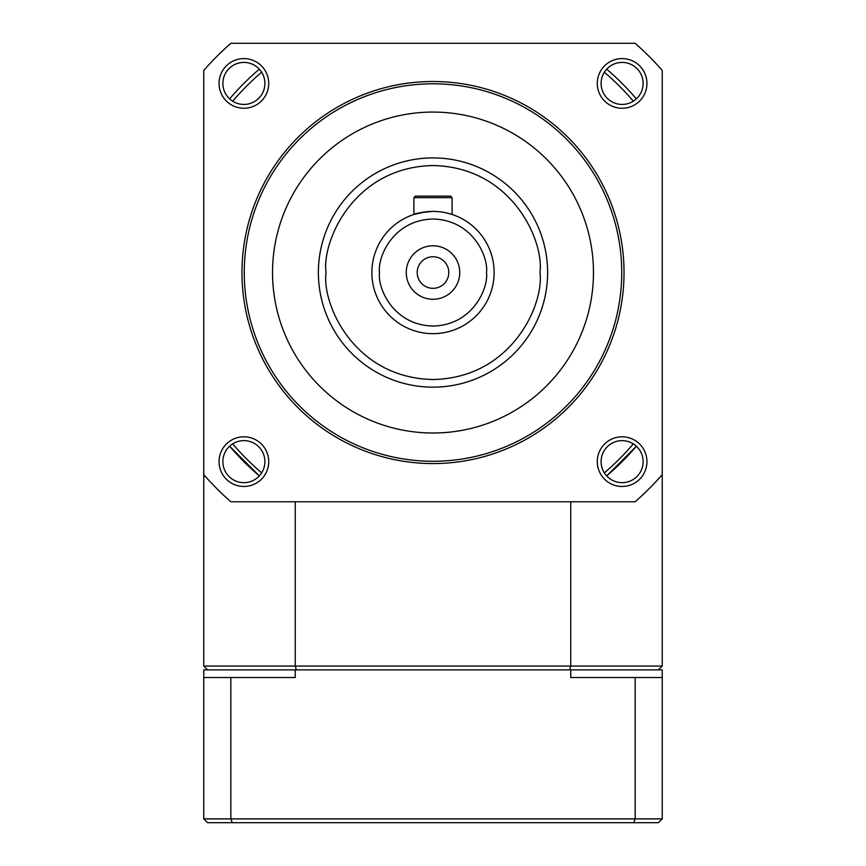 <?xml version="1.0" encoding="UTF-8"?>
<svg xmlns="http://www.w3.org/2000/svg" width="866" height="866" viewBox="0 0 866 866"><rect width="100%" height="100%" fill="white"/><g stroke="black" fill="none" stroke-linecap="round" stroke-linejoin="round"><path stroke-width="1.3" d="M658.42 669.873L662.23 666.051L662.23 70.373A305.644 305.644 0 0 0 635.168 43.3L230.832 43.3A305.644 305.644 0 0 0 203.77 70.373L203.77 666.051L207.58 669.873M259.324 475.91L229.631 446.217A267.442 267.442 0 0 0 259.324 475.91M203.77 666.051L295.252 666.051L295.252 501.771M229.631 98.854A267.442 267.442 0 0 1 259.324 69.161M570.748 501.771L570.748 666.051L295.252 666.051L296.313 669.873M261.651 472.879A263.621 263.621 0 0 1 232.662 443.879M604.349 472.879A263.621 263.621 0 0 0 633.338 443.879M633.338 101.192A263.621 263.621 0 0 0 604.349 72.192M261.651 72.192A263.621 263.621 0 0 0 232.662 101.192M662.23 666.051L570.748 666.051L569.687 669.873M636.369 446.217L606.676 475.91A267.442 267.442 0 0 0 636.369 446.217M636.369 98.854A267.442 267.442 0 0 0 606.676 69.161M662.23 769.214L662.23 700.442M658.42 822.7L207.58 822.7L203.77 818.879L203.77 669.873L662.23 669.873L662.23 818.879L658.788 822.332M295.252 669.873L295.252 677.515L203.77 677.515M203.77 818.879L230.832 818.879L230.832 677.515M662.23 677.515L635.168 677.515L635.168 818.879L662.23 818.879M635.168 677.515L570.748 677.515L570.748 669.873M232.283 822.7L230.832 818.879L635.168 818.879L633.717 822.7M313.535 822.7L327.056 822.7M538.944 822.7L552.465 822.7M547.615 272.53A114.615 114.615 0 0 1 433 387.156A114.615 114.615 0 0 1 318.385 272.53A114.615 114.615 0 0 1 433 157.915A114.615 114.615 0 0 1 547.615 272.53A114.615 114.615 0 0 0 433 157.915A114.615 114.615 0 0 0 318.385 272.53M494.129 272.53A61.129 61.129 0 0 1 433 333.67A61.129 61.129 0 0 1 371.871 272.53A61.129 61.129 0 0 1 433 211.401A61.129 61.129 0 0 1 494.129 272.53A61.129 61.129 0 0 0 433 211.401A61.129 61.129 0 0 0 371.871 272.53M264.899 83.428A21.011 21.011 0 0 1 243.887 104.44A21.011 21.011 0 0 1 222.876 83.428A21.011 21.011 0 0 1 243.887 62.417A21.011 21.011 0 0 1 264.899 83.428M643.124 83.428A21.011 21.011 0 0 1 622.113 104.44A21.011 21.011 0 0 1 601.101 83.428A21.011 21.011 0 0 1 622.113 62.417A21.011 21.011 0 0 1 643.124 83.428M268.72 83.428A24.833 24.833 0 0 1 243.887 108.261A24.833 24.833 0 0 1 219.055 83.428A24.833 24.833 0 0 1 243.887 58.596A24.833 24.833 0 0 1 268.72 83.428M646.945 461.643A24.833 24.833 0 0 1 622.113 486.476A24.833 24.833 0 0 1 597.28 461.643A24.833 24.833 0 0 1 622.113 436.81A24.833 24.833 0 0 1 646.945 461.643M601.101 461.643A21.011 21.011 0 0 0 622.113 482.654A21.011 21.011 0 0 0 643.124 461.643A21.011 21.011 0 0 0 622.113 440.632A21.011 21.011 0 0 0 601.101 461.643M241.971 272.53A191.029 191.029 0 0 1 433 81.501A191.029 191.029 0 0 1 624.029 272.53A191.029 191.029 0 0 1 433 463.57A191.029 191.029 0 0 1 241.971 272.53M646.945 83.428A24.833 24.833 0 0 1 622.113 108.261A24.833 24.833 0 0 1 597.28 83.428A24.833 24.833 0 0 1 622.113 58.596A24.833 24.833 0 0 1 646.945 83.428M268.72 461.643A24.833 24.833 0 0 1 243.887 486.476A24.833 24.833 0 0 1 219.055 461.643A24.833 24.833 0 0 1 243.887 436.81A24.833 24.833 0 0 1 268.72 461.643M222.876 461.643A21.011 21.011 0 0 0 243.887 482.654A21.011 21.011 0 0 0 264.899 461.643A21.011 21.011 0 0 0 243.887 440.632A21.011 21.011 0 0 0 222.876 461.643M244.266 272.53A188.734 188.734 0 0 1 433 83.796A188.734 188.734 0 0 1 621.734 272.53A188.734 188.734 0 0 1 433 461.275A188.734 188.734 0 0 1 244.266 272.53M593.47 272.53A160.47 160.47 0 0 1 433 433A160.47 160.47 0 0 1 272.53 272.53A160.47 160.47 0 0 1 433 112.071A160.47 160.47 0 0 1 593.47 272.53M433 211.401C421.396 212.408 415.02 213.426 413.894 214.465L425.596 211.856M446.455 212.906L451.727 214.346M452.106 214.465L452.106 197.654L450.58 196.127L452.106 197.654L413.894 197.654L415.42 196.127L413.894 197.654L413.894 214.465M459.749 272.53A26.749 26.749 0 0 1 433 299.279A26.749 26.749 0 0 1 406.251 272.53A26.749 26.749 0 0 1 433 245.792A26.749 26.749 0 0 1 459.749 272.53M417.206 272.53A15.794 15.794 0 0 0 433 288.335A15.794 15.794 0 0 0 448.794 272.53A15.794 15.794 0 0 0 433 256.737A15.794 15.794 0 0 0 417.206 272.53M662.23 474.698A305.644 305.644 0 0 1 635.168 501.771L230.832 501.771A305.644 305.644 0 0 1 203.77 474.698M450.58 196.127L415.42 196.127M539.973 272.53C544.281 303.825 512.185 378.052 433 379.514C353.815 378.052 321.719 303.825 326.027 272.53C321.719 241.246 353.815 167.019 433 165.558C512.185 167.019 544.281 241.246 539.973 272.53M486.486 272.53C488.64 288.183 472.587 325.291 433 326.027C393.413 325.291 377.36 288.183 379.514 272.53C377.36 256.888 393.413 219.78 433 219.044C472.587 219.78 488.64 256.888 486.486 272.53"/></g></svg>
